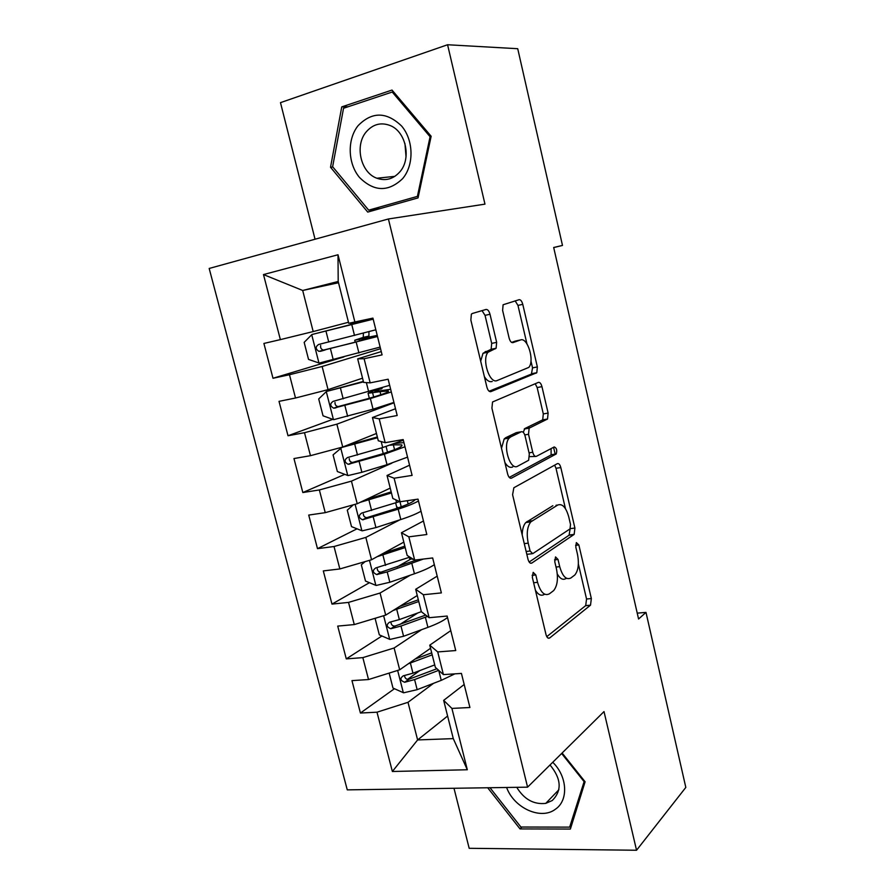 <?xml version="1.0" encoding="UTF-8"?>
<svg xmlns="http://www.w3.org/2000/svg" width="895" height="895" viewBox="0 0 895 895"><rect width="100%" height="100%" fill="white"/><g stroke="black" fill="none" stroke-linecap="round" stroke-linejoin="round"><path stroke-width="1.34" d="M533.174 572.352L532.335 577.353L545.995 634.544C546.923 637.676 548.154 638.806 549.687 637.956L590.51 605.177L591.349 598.554L578.852 544.954L576.335 542.594L575.798 547.08L577.432 554.083C579.255 563.492 578.383 570.462 574.836 574.982L570.876 577.98C566.278 580.217 562.552 576.436 559.711 566.647L558.01 559.464L555.526 556.925L554.766 561.724L556.466 568.94C558.346 578.617 557.406 585.833 553.647 590.61L549.385 593.832C544.496 596.26 540.558 592.423 537.571 582.343L535.803 574.937L533.174 572.352M490.001 314.257C489.039 310.923 487.719 309.323 486.019 309.457L472.269 313.507L471.374 314.167L470.859 320.052L486.869 387.076C487.853 390.433 489.207 391.943 490.907 391.618L536.81 372.7L537.358 366.928L522.769 304.334C521.863 301.134 520.644 299.59 519.089 299.702L503.102 304.759L502.621 310.431L509.121 338.064C510.06 341.319 511.325 342.841 512.924 342.628L520.42 339.999C527.535 336.766 534.886 360.998 528.788 367.409L497.217 380.509C489.699 384.425 481.51 359.421 488.032 352.238L496.11 348.244L496.658 342.349L490.001 314.257L485.045 315.353L482.025 310.632M553.703 247.579L562.485 245.431L553.681 247.49L638.571 619.004L645.989 612.393L637.24 613.142M562.485 245.431L517.724 48.71L447.578 44.75L280.482 102.645L315.051 239.233M453.989 788.271L469.181 848.303L636.546 850.25L604.013 711.581L527.58 787.164L388.408 218.973L484.967 204.138L447.578 44.75M636.546 850.25L685.816 787.421L645.989 612.393M513.853 487.753L512.589 494.7L528.016 559.308C528.967 562.496 530.232 563.749 531.82 563.056L574.165 534.393L574.914 528.05L560.818 467.559C559.957 464.505 558.793 463.207 557.35 463.655L513.853 487.753M507.633 473.981L491.914 408.176L492.552 401.978L538.387 382.389C539.886 382.109 541.072 383.53 541.956 386.651L548.12 413.076L547.516 419.017L529.146 428.168L528.509 434.288L532.738 452.243C533.655 455.41 534.886 456.774 536.418 456.316L554.218 446.941C556.634 447.892 557.294 450.23 556.209 453.966L511.548 478.12C509.904 478.624 508.595 477.248 507.633 473.981M527.58 787.164L347.271 789.871L209.184 268.455L388.408 218.973M447.601 716.034L417.618 739.941L453.284 738.621L467.313 769.756L451.908 708.415L469.92 707.509L461.428 673.42L443.417 674.606L437.722 651.929L455.734 650.553L447.142 616.051L429.13 617.707L423.369 594.739L441.369 592.904L432.665 557.954L414.665 560.091L408.836 536.843L426.825 534.516L418.01 499.13L400.02 501.759L394.113 478.221L412.103 475.39L403.175 439.557L385.186 442.689L379.2 418.849L397.19 415.515L388.139 379.223L370.172 382.87L364.108 358.727L382.075 354.879L372.924 318.117L348.726 323.296L338.198 281.477L302.689 290.472L313.194 331.564L348.468 322.267M467.313 769.756L392.368 771.49L376.996 712.196L407.997 702.306L433.538 683.332M394.449 688.714L360.428 713.035L376.996 712.196M360.428 713.035L351.959 680.625L368.527 679.54L362.844 657.624L394.113 647.991L421.634 629.666M381.93 635.998L346.287 658.888L362.844 657.624M346.287 658.888L337.717 626.097L354.275 624.576L348.524 602.402L380.062 593.038L410.223 575.216M369.445 582.69L331.978 604.103L348.524 602.402M331.978 604.103L323.308 570.909L339.843 568.952L334.025 546.521L365.831 537.414L399.796 519.872M357.038 528.811L317.49 548.657L334.025 546.521M317.49 548.657L308.719 515.072L325.243 512.656L319.358 489.957L351.444 481.13L391.865 463.162M344.788 474.361L302.834 492.541L319.358 489.957M302.834 492.541L293.963 458.553L310.464 455.678L304.501 432.699L336.878 424.163L394.013 402.806M332.783 419.33L288.011 435.753L304.501 432.699M288.011 435.753L279.016 401.352L295.507 398.006L289.477 374.736L322.133 366.491L380.543 348.714M343.859 356.937L272.997 378.272L289.477 374.736M272.997 378.272L263.902 343.445L280.37 339.619L263.488 274.564L338.008 254.762L354.957 322.289M555.213 454.313L553.569 447.287M381.259 351.59L357.676 358.85L363.605 382.411L370.172 382.87M364.108 358.727L357.676 358.85M338.511 282.73L302.689 290.472L263.488 274.564M280.37 339.619L313.194 331.564M395.489 408.735L372.443 417.529L378.305 440.787L385.186 442.689M379.2 418.849L372.443 417.529M322.133 366.491L328.051 389.649L362.542 378.193M295.507 398.006L328.051 389.649M409.563 465.199L387.043 475.48L392.827 498.459L400.02 501.759M394.113 478.221L387.043 475.48M336.878 424.163L342.729 447.03L376.459 433.471M310.464 455.678L342.729 447.03M423.458 520.991L401.452 532.726L407.169 555.437L414.665 560.091M408.836 536.843L401.452 532.726M351.444 481.13L357.217 503.728L390.22 488.111M325.243 512.656L357.217 503.728M437.196 576.134L415.694 589.279L421.332 611.71L429.13 617.707M423.369 594.739L415.694 589.279M365.831 537.414L371.548 559.744L403.813 542.124M339.843 568.952L371.548 559.744M450.767 630.628L429.757 645.161L435.339 667.323L443.417 674.606M437.722 651.929L429.757 645.161M380.062 593.038L385.7 615.1L417.26 595.511M354.275 624.576L385.7 615.1M464.181 684.485L443.663 700.371L453.284 738.621M451.908 708.415L443.663 700.371M394.113 647.991L399.685 669.796L430.551 648.293M368.527 679.54L399.685 669.796M407.997 702.306L417.618 739.941L392.368 771.49M338.198 281.477L338.008 254.762M487.697 787.768L520.029 828.915L570.383 829.061L585.095 781.782L562.116 753.019M367.733 212.081L418.043 197.896L431.144 136.264L392.021 90.071L341.756 106.885L330.523 167.253L367.733 212.081M419.867 670.556L407.572 679.339M417.808 612.952L399.83 624.497M410.715 559.118L397.011 566.938M535.434 590.32C538.365 594.951 541.352 596.283 544.406 594.325L544.786 594.28M557.294 573.975C560.113 578.864 563.022 580.363 566.009 578.483L566.736 578.405M546.778 636.658L585.699 605.613L586.549 599.012L578.371 563.984M565.45 508.662L556.008 468.286L554.631 465.165M529.158 562.026L569.097 535.199L570.137 528.755M530.097 551.018L532.738 553.658L570.003 528.911L570.518 524.47L568.784 517.03C566.054 507.342 562.351 503.348 557.708 505.048L530.791 521.886C527.211 526.629 526.35 533.711 528.229 543.153L530.097 551.018L526.148 551.477M526.831 554.341L531.843 553.759M556.041 505.272L557.708 505.048M522.199 534.93C522.322 529.269 523.53 525.13 525.801 522.535L552.853 505.709M523.295 432.352L524.783 428.571L542.706 419.844L543.31 413.915L537.145 387.546L535.21 383.731M529.639 456.64L535.602 456.45M509.255 477.404L551.107 454.962L551.096 448.585M510.754 436.861L509.177 438.114C502.24 445.207 510.184 471.094 517.713 466.172L528.643 460.276L529.325 454.011L525.074 435.977C524.157 432.777 522.904 431.379 521.315 431.77L510.754 436.861L505.753 437.689L504.176 438.953L501.491 448.261M504.892 462.48C507.431 466.642 510.049 468.119 512.723 466.944M517.097 432.486L521.315 431.77M505.753 437.689L516.37 432.609M480.682 361.155L483.02 353.268L491.142 349.274L491.691 343.389L485.045 315.353M484.374 376.616C486.947 380.711 489.554 382.333 492.228 381.471M516.404 340.827L520.42 339.999M511.582 342.405L515.565 341.006M526.942 343.837L517.959 305.408L515.162 300.865M489.14 391.238L531.406 374.076L532.547 367.867L530.948 360.998M521.852 827.025L520.029 828.915M332.884 167.041L330.523 167.253M348.065 106.762L341.756 106.885M389.146 673.085L392.983 688.065L403.6 692.808L417.159 689.665L441.246 680.345L454.884 673.857M408.333 663.766L432.195 654.838M415.034 659.1L431.692 652.847M436.905 668.733L408.847 679.283C406.598 679.54 405.211 678.578 404.674 676.396M434.724 664.907L412.964 673.185L403.231 675.837C399.752 678.421 400.233 680.558 404.685 682.259L414.598 679.573L438.684 670.344M376.258 617.942L375.195 618.792L379.323 634.868L389.94 639.444L403.578 636.267L427.922 627.361C436.861 624.05 443.394 620.772 447.5 617.516M393.106 610.502L418.77 601.507M399.662 606.43L418.334 599.807M421.332 611.688L399.338 619.586L389.538 622.226C386.081 624.744 386.506 626.914 390.802 628.737L400.982 626.053L427.497 616.442M425.729 615.089L395.008 626.041C392.782 626.142 391.462 625.102 391.037 622.92M365.126 561.612L361.311 564.79L365.496 581.056L376.124 585.464L389.84 582.253L414.441 573.762C423.48 570.618 430.115 567.575 434.332 564.667M413.591 559.42L409.664 558.581L409.462 557.809M377.164 556.679L405.189 547.55M383.217 553.367L404.831 546.151M409.91 557.137L375.676 567.978C372.264 570.439 372.611 572.643 376.75 574.579L387.211 571.916L423.369 559.062M417.07 559.8L381.013 572.162C378.798 572.118 377.556 570.999 377.254 568.806M506.604 787.477C514.032 808.107 541.05 820.424 555.459 809.192C568.694 800.376 567.43 776.435 552.741 762.283M516.762 787.331C524.134 799.369 533.8 804.717 545.749 803.374L552.26 800.522C562.116 790.609 561.378 778.762 550.022 764.979M584.357 780.865L569.667 827.137L520.901 827.025L490.001 787.734M571.681 824.888L569.667 827.137M561.635 753.489L583.887 781.357M358.101 125.647C347.003 139.475 347.775 163.539 359.522 177.467C373.965 191.787 388.318 192.201 402.582 178.687C414.15 165.195 413.792 140.246 401.564 125.982C386.517 111.618 372.018 111.506 358.101 125.647M366.2 131.912C354.431 145.583 360.752 172.668 376.862 178.228C385.588 181.249 393.229 179.157 399.774 171.941C411.588 158.941 406.151 131.856 390.332 125.602C381.035 122.022 372.991 124.125 366.2 131.912M404.943 143.547L406.039 156.86M430.081 136.734L417.417 196.385L368.684 210.168L332.627 166.738L343.546 108.273L392.223 92.028L430.081 136.734L431.066 136.678M418.39 196.262L417.417 196.385M380.297 208.535L368.684 210.168M393.677 92.028L392.223 92.028M353.391 504.791L347.282 510.161L351.511 526.618L362.151 530.847L375.934 527.591L400.803 519.536C409.944 516.549 416.678 513.775 421.019 511.202M398.264 507.834L396.63 506.76M364.959 500.059L391.171 491.881M360.126 502.352L391.439 492.966M399.662 501.592L361.658 513.092C358.28 515.509 358.571 517.735 362.531 519.782L398.197 509.165C407.348 506.212 414.105 503.482 418.468 500.976M415.224 499.544C413.412 501.972 406.755 505.071 395.243 508.83L366.861 517.634C364.668 517.444 363.493 516.247 363.325 514.032M342.214 447.164L333.074 454.884L337.359 471.542L348.01 475.581L361.871 472.291L387.009 464.684L407.549 457.132M345.369 445.967L377.343 436.973M340.872 447.701L377.533 437.744M403.343 440.239L382.702 447.545L347.461 457.558C344.127 459.929 344.362 462.178 348.166 464.315L384.369 454.19L404.976 446.784M403.925 442.6L395.456 443.417M394.572 449.704L393.353 444.849L401.788 444.871C403.153 446.437 396.373 449.514 381.46 454.112L352.552 462.446C350.37 462.111 349.263 460.824 349.24 458.587M393.353 444.849L390.198 445.218M380.811 394.751L380.051 391.674L368.069 393.274L376.236 389.694M382.355 387.837L374.882 391.54L390.656 389.303M363.359 381.415L326.474 391.451L318.709 398.957L323.039 415.806L333.701 419.665L373.047 409.183L393.923 402.426M326.474 391.451L363.471 381.863M389.661 385.331L333.108 401.363C329.808 403.69 329.986 405.961 333.634 408.187L370.373 398.555L391.316 391.954M380.051 391.674L388.34 390.981C389.549 391.887 382.612 394.482 367.532 398.756L338.097 406.598C335.893 406.117 334.864 404.73 335.021 402.437M366.905 339.16L366.592 337.896L354.733 340.234L363.258 337.37L363.381 333.186M368.953 331.709L368.919 336.095L361.591 338.545L377.231 335.412M370.53 319.549L311.907 334.529L304.166 342.36L308.54 359.41L319.213 363.079L380.14 347.081M311.907 334.529L373.181 319.168M373.036 318.575L357.441 321.999L363.281 320.354M370.508 319.437L350.56 323.677L357.62 321.674M375.833 329.796L318.575 344.497C315.32 346.779 315.443 349.072 318.933 351.377L377.5 336.498M366.592 337.896L374.748 336.464L353.424 342.74L323.475 350.079C321.204 349.397 320.276 347.875 320.678 345.481M533.621 582.746L537.571 582.343M554.542 559.856L558.01 559.464M556.019 567.05L559.711 566.647M575.586 545.335L578.852 544.954M586.549 599.012L591.349 598.554M585.587 605.714L590.398 605.277M548.042 638.09L549.687 637.956M532.111 575.328L535.803 574.937M556.008 468.286L560.818 467.559M570.216 528.632L574.914 528.05M569.097 535.199L573.908 534.617M530.478 563.201L531.82 563.056M527.065 521.483L532.055 520.834M524.28 543.623L528.229 543.153M537.145 387.546L541.956 386.651M543.31 413.915L548.12 413.076M542.202 420.225L547.024 419.408M524.783 428.571L529.683 427.743M524.761 434.914L528.509 434.288M529.046 452.836L532.738 452.243M551.107 454.962L555.918 454.212M510.586 478.254L511.548 478.12M491.691 343.389L496.658 342.349M490.382 349.844L495.349 348.815M485.124 351.679L490.124 350.65M517.959 305.408L522.769 304.334M532.547 367.867L537.358 366.928M531.406 374.076L536.228 373.148M490.348 391.719L490.907 391.618M397.637 670.433L403.332 692.685M438.74 670.389L441.246 680.345M414.598 679.573L417.159 689.665M410.391 663.05L412.964 673.185M409.06 679.238L404.864 682.236M383.631 615.715L389.672 639.332M425.371 617.226L427.922 627.361M400.982 626.053L403.578 636.267M396.731 609.338L399.338 619.586M395.467 625.952L391.182 628.693M369.456 560.348L375.855 585.352M411.857 563.514L414.441 573.762M387.211 571.916L389.84 582.253M382.903 555.001L385.544 565.371M381.729 572.039L377.343 574.523M355.114 504.31L361.882 530.735M398.197 509.165L400.803 519.536M408.165 504.019L407.326 500.685M401.228 506.794L399.964 501.726M395.847 499.846L396.541 502.598M373.282 517.142L375.934 527.591M368.93 500.025L371.593 510.519M367.823 517.5L363.348 519.715M340.682 447.892L347.741 475.48M384.369 454.19L387.009 464.684M387.524 452.21L386.103 446.515M381.203 441.593L382.702 447.545M359.175 461.708L361.871 472.291M354.778 444.39L357.474 455.018M353.76 462.323L349.173 464.259M381.483 388.833L375.81 389.963M326.283 391.641L333.432 419.565M370.373 398.555L373.047 409.183M376.829 390.466L377.063 391.406M373.662 397L372.633 392.883M366.368 382.601L368.684 391.842M344.911 405.625L347.64 416.332M340.458 388.106L343.188 398.846M339.518 406.487L334.842 408.142M368.382 336.453L362.721 337.717M311.717 334.719L318.944 362.978M356.221 342.27L358.929 353.01M359.633 341.129L359.208 339.451M355.259 323.677L355.024 322.759M362.553 321.797L362.385 321.104M351.802 324.684L354.509 335.468M330.479 348.871L333.231 359.7M325.97 331.139L328.733 342.013M325.109 349.979L320.332 351.355M585.699 605.613L590.51 605.177M569.354 534.986L574.165 534.393M525.801 522.535L530.791 521.886M542.706 419.844L547.516 419.017M524.246 429.007L529.146 428.168M551.398 454.727L556.209 453.966M504.176 438.953L509.177 438.114M491.142 349.274L496.11 348.244M483.02 353.268L488.032 352.238M531.999 373.629L536.81 372.7M408.847 679.283L404.685 682.259M395.008 626.041L390.802 628.737M409.351 557.317L409.664 558.581M381.013 572.162L376.75 574.579M558.883 789.737L545.749 803.374M394.874 176.36L376.862 178.228M395.646 502.889L396.776 507.375M366.861 517.634L362.531 519.782M401.989 445.699L401.788 444.871M381.796 447.813L383.239 453.575M352.552 462.458L348.166 464.315M381.952 388.519L376.638 389.582M368.069 393.274L369.322 398.253M338.097 406.61L333.634 408.187M368.919 336.095L363.258 337.37M354.733 340.234L355.248 342.27M350.56 323.677L350.84 324.784M323.475 350.079L318.933 351.377"/></g></svg>
